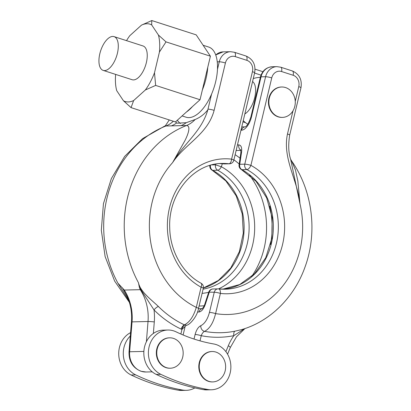 <?xml version="1.0" encoding="UTF-8"?>
<svg xmlns="http://www.w3.org/2000/svg" width="411" height="411" viewBox="0 0 411 411"><rect width="100%" height="100%" fill="white"/><g stroke="black" fill="none" stroke-linecap="round" stroke-linejoin="round"><path stroke-width="0.62" d="M166.486 367.66A15.202 13.209 -91.3 0 1 156.858 351.097A15.202 13.209 -91.3 0 1 169.625 337.821A15.202 13.209 -91.3 0 1 173.457 338.381A15.202 13.209 -91.3 0 1 183.08 354.945A15.202 13.209 -91.3 0 1 170.313 368.22A15.202 13.209 -91.3 0 1 166.486 367.66M170.313 368.22L169.882 368.23A15.202 13.209 -91.3 0 1 166.054 367.67A15.202 13.209 -91.3 0 1 156.427 351.107A15.202 13.209 -91.3 0 1 169.198 337.832L169.625 337.821M212.091 351.513L211.66 351.523A15.202 13.209 88.7 0 0 198.893 364.798A15.202 13.209 88.7 0 0 208.516 381.362A15.202 13.209 88.7 0 0 212.348 381.922L212.78 381.911A15.202 13.209 88.7 0 0 225.547 368.636A15.202 13.209 88.7 0 0 215.919 352.078A15.202 13.209 88.7 0 0 212.091 351.513A15.202 13.209 88.7 0 0 199.325 364.788A15.202 13.209 88.7 0 0 208.947 381.351A15.202 13.209 88.7 0 0 212.78 381.911M117.402 53.307A17.74 8.415 107.9 0 1 103.171 70.389A17.74 8.415 107.9 0 1 99.832 53.702A17.74 8.415 107.9 0 1 114.058 36.625A17.74 8.415 107.9 0 1 117.402 53.307M114.058 36.625L143.013 45.96A17.74 8.415 107.9 0 1 146.357 62.642A17.74 8.415 107.9 0 1 132.126 79.724L103.171 70.389M182.104 115.928L186.091 117.212A36.856 17.483 -72.1 0 0 188.952 117.618A36.856 17.483 -72.1 0 0 211.578 94.093A36.856 17.483 -72.1 0 0 217.46 69.397A36.856 17.483 -72.1 0 0 217.255 61.83A36.856 17.483 -72.1 0 0 208.716 47.054L203.111 45.246M216.145 344.572A23.037 20.011 -91.3 0 1 230.73 369.664A23.037 20.011 -91.3 0 1 211.382 389.777A23.037 20.011 -91.3 0 1 207.976 389.52A230.36 200.1 -91.3 0 1 160.793 374.308A23.037 20.011 -91.3 0 1 148.715 348.749A23.037 20.011 -91.3 0 1 167.878 330.028A23.037 20.011 -91.3 0 1 173.683 330.881A23.037 20.011 -91.3 0 1 176 331.805A184.292 160.079 88.7 0 0 213.746 343.976A23.037 20.011 -91.3 0 1 216.145 344.572M211.382 389.777L206.82 389.885A23.037 20.011 -91.3 0 1 203.414 389.623A230.36 200.1 -91.3 0 1 156.231 374.411A23.037 20.011 -91.3 0 1 143.886 354.868A23.037 20.011 -91.3 0 1 153.36 333.455A23.037 20.011 -91.3 0 1 163.316 330.131L167.878 330.028M278.581 116.837A15.202 13.209 88.7 0 0 282.414 117.397A15.202 13.209 88.7 0 0 295.18 104.122A15.202 13.209 88.7 0 0 285.558 87.558A15.202 13.209 88.7 0 0 281.725 86.998A15.202 13.209 88.7 0 0 268.958 100.274A15.202 13.209 88.7 0 0 278.581 116.837M281.725 86.998L281.294 87.009A15.202 13.209 88.7 0 0 268.527 100.284A15.202 13.209 88.7 0 0 278.149 116.842A15.202 13.209 88.7 0 0 281.982 117.407L282.414 117.397M252.565 81.512A17.74 8.415 107.9 0 1 254.722 97.582A17.74 8.415 107.9 0 1 244.843 113.929M194.845 387.907A23.037 20.011 -91.3 0 1 186.281 390.347L181.713 390.45A23.037 20.011 -91.3 0 1 178.312 390.193A230.36 200.1 -91.3 0 1 131.13 374.981A23.037 20.011 -91.3 0 1 118.722 353.922A23.037 20.011 -91.3 0 1 130.58 332.633M186.281 390.347A23.037 20.011 -91.3 0 1 182.874 390.09A230.36 200.1 -91.3 0 1 135.692 374.878A23.037 20.011 -91.3 0 1 130.308 336.003M115.635 74.406A40.612 19.266 -72.1 0 0 116.709 90.636L123.475 100.787A40.612 19.266 -72.1 0 0 133.642 100.556L145.34 89.988A40.612 19.266 -72.1 0 0 154.5 72.762L159.432 52.043A40.612 19.266 -72.1 0 0 158.43 35.043L151.664 24.896A40.612 19.266 -72.1 0 0 141.497 25.128L129.799 35.69A40.612 19.266 -72.1 0 0 126.521 40.643M145.34 89.988L155.641 85.416L154.5 72.762M155.641 85.416L200.034 99.729L175.451 121.933L131.058 107.62L133.642 100.556M159.432 52.043L166.013 41.881L210.406 56.194L200.034 99.729M151.664 24.896L151.803 20.55L141.497 25.128M151.803 20.55L196.196 34.863L210.406 56.194M166.013 41.881L158.43 35.043M123.475 100.787L131.058 107.62M207.853 109.788L207.987 109.162A4.608 0.658 13.4 0 1 214.131 110.354C207.719 134.515 185.053 143.788 172.579 162.633C183.953 143.336 201.529 131.684 207.853 109.788C204.334 114.243 200.09 117.489 195.117 119.514L186.286 122.684A27.645 24.013 88.7 0 1 180.989 125.648L171.387 125.869A27.645 24.013 88.7 0 0 176.689 122.899L177.403 123.197L186.286 122.684M128.807 300.559L117.921 283.189L124.302 290.043L140.274 289.683L139.37 287.402L138.461 282.722C140.362 291.831 151.274 299.629 158.41 306.493A106.285 92.321 88.7 0 0 184.4 324.865L186.399 325.219L181.96 329.417L181.117 329.088A4.608 2.096 115.1 0 1 184.4 324.865C189.584 322.311 193.55 316.485 196.288 307.387A88.231 76.636 88.7 0 1 172.579 162.633L184.837 140.793C188.207 134.227 191.12 125.797 186.455 125.525A27.645 24.013 88.7 0 0 195.117 119.514M175.487 121.903L176.689 122.899M171.387 125.869L165.916 125.992L164.112 126.408L165.864 125.504M177.326 120.243A45.22 21.449 -72.1 0 0 180.414 123.547M223.63 163.855A4.608 2.266 -83.3 0 0 223.779 163.881L219.798 163.583A62.888 54.627 -91.3 0 1 223.933 163.886A4.608 4.002 88.7 0 0 224.421 163.912L229.43 163.799A4.608 4.002 -91.3 0 1 228.942 163.773A62.888 54.627 88.7 0 0 222.3 163.46C193.776 163.162 168.222 193.679 169.712 227.55C170.015 251.054 182.813 273.536 201.03 283.21A4.608 2.04 118.7 0 1 201.097 287.197A67.496 58.629 -91.3 0 1 169.45 208.048A67.496 58.629 -91.3 0 1 231.609 159.139L252.441 71.694A9.217 8.004 88.7 0 0 246.831 60.33L235.251 56.6A9.217 8.004 88.7 0 0 225.418 62.981L214.131 110.354M181.117 329.088A110.8 96.246 -91.3 0 1 154.022 309.935L139.37 287.402M198.487 308.502L203.296 288.317A4.608 0.658 13.4 0 0 201.097 287.197L196.288 307.387A4.608 0.658 13.4 0 1 198.487 308.502C197.229 317.117 188.752 325.666 186.404 325.219M122.36 287.787L127.564 297.276C130.806 305.096 132.101 313.326 131.443 321.962A4.608 0.272 4.6 0 1 132.049 321.875L129.635 351.749L143.871 351.431M244.694 328.646L233.838 335.669A110.8 96.246 -91.3 0 1 201.251 335.695A4.608 0.658 -166.6 0 0 195.107 334.503C196.36 329.905 198.272 326.966 200.84 325.676C204.704 323.734 207.576 319.316 209.451 312.417L214.259 292.231A4.608 4.002 -91.3 0 1 218.015 288.866L213.006 288.979A4.608 4.002 88.7 0 0 209.25 292.344L205.279 304.479L204.76 304.294C203.995 306.981 201.631 309.514 202.104 308.764M218.806 288.923A62.888 54.627 88.7 0 0 225.141 289.205A62.888 54.627 88.7 0 0 277.194 239.608A62.888 54.627 88.7 0 0 246.924 169.573A4.608 4.002 88.7 0 1 244.766 164.169L239.757 164.282A4.608 1.336 8.5 0 0 239.063 164.847L240.861 152.764A4.608 1.336 8.5 0 1 241.56 152.193L239.757 164.282A4.608 4.002 88.7 0 0 241.92 169.686A62.888 54.627 -91.3 0 1 272.431 238.303A62.888 54.627 -91.3 0 1 222.654 289.195M197.45 312.021L199.022 311.985C201.524 311.574 203.609 309.077 205.279 304.479M241.56 152.193C242.074 147.626 241.159 145.191 238.827 144.893L237.46 144.924M225.886 351.646L228.3 345.785A50.681 44.023 -91.3 0 1 233.838 335.669A4.608 2.255 78.8 0 1 234.974 331.179L241.55 329.637C270.356 321.345 294.389 297.189 305.07 266.888C317.801 232.261 312.545 190.406 291.569 160.886L295.478 170.077L297.857 181.004L299.968 203.707C297.61 180.085 282.285 158.554 287.479 134.001L293.002 110.806M209.451 312.417A4.608 0.658 13.4 0 1 215.59 313.608C213.335 322.866 209.656 328.785 204.56 331.364A106.285 92.321 88.7 0 0 234.974 331.179M291.569 160.886L290.623 159.211L299.968 203.707A88.231 76.636 88.7 0 1 215.59 313.608L220.399 293.423A67.496 58.629 -91.3 0 0 282.557 244.514A67.496 58.629 -91.3 0 0 250.91 165.366L271.743 77.915A9.217 8.004 88.7 0 1 281.576 71.535L293.156 75.27A9.217 8.004 88.7 0 1 298.761 86.629L295.252 101.368M203.101 289.154A62.888 54.627 88.7 0 0 247.191 243.985A62.888 54.627 88.7 0 0 217.702 170.236A4.608 4.002 -91.3 0 1 215.539 164.832L215.79 164.066M290.726 159.555C288.481 153.031 288.132 144.883 289.678 135.121A4.608 0.658 -166.6 0 0 287.479 134.001M222.346 163.732L221.354 166.748A66.695 57.936 -91.3 0 1 252.626 244.961A66.695 57.936 -91.3 0 1 218.554 288.887M153.36 333.455L154.295 321.921A50.681 44.023 -91.3 0 0 154.022 309.935A4.608 1.69 135 0 1 158.41 306.493M200.018 340.863L201.251 335.695C202.084 333.449 203.188 332.011 204.56 331.364A4.608 3.786 68.9 0 1 200.84 325.676M207.75 67.342A36.856 17.483 107.9 0 1 202.371 89.922M192.512 106.521A36.856 17.483 107.9 0 1 186.568 111.895M203.414 389.623L207.976 389.52M211.757 164.919L215.539 164.832L221.354 166.748A4.608 2.04 118.7 0 1 217.702 170.236L212.693 170.349A62.888 54.627 -91.3 0 1 243.898 233.222A62.888 54.627 -91.3 0 1 203.358 288.034M178.312 390.193L182.874 390.09M224.421 163.912A4.608 4.608 0 0 1 223.779 163.881A4.608 2.266 -83.3 0 0 223.933 163.886L228.942 163.773A4.608 2.266 -83.3 0 0 231.609 159.139A4.608 0.658 -166.6 0 1 233.808 160.259L254.64 72.814A4.608 0.658 -166.6 0 0 252.441 71.694M141.353 371.318A18.428 16.008 88.7 0 0 145.992 371.996L140.994 371.267C132.789 367.866 128.802 361.387 129.028 351.837A4.608 0.272 4.6 0 1 129.635 351.749A18.428 16.008 88.7 0 0 141.353 371.318M138.461 282.722A106.66 92.645 -91.3 0 1 186.455 125.525L180.989 125.648M117.921 283.189A106.66 92.645 88.7 0 1 165.916 125.992A27.645 24.013 88.7 0 0 173.324 121.25M207.987 109.162L211.578 94.093M180.861 334.035L181.96 329.417A4.608 2.183 107.9 0 1 184.822 325.034M215.718 54.961L223.127 51.868A13.82 12.006 88.7 0 0 215.739 55.023M223.127 51.868L230.545 51.704A13.82 12.006 -91.3 0 0 219.274 61.789L217.255 61.83M146.393 341.741L148.027 321.515L132.049 321.875A46.073 40.021 -91.3 0 0 124.302 290.043M154.295 321.921A4.608 0.272 -175.4 0 0 148.027 321.515A46.073 40.021 88.7 0 0 140.274 289.683M217.46 69.397L219.274 61.789A4.608 0.658 13.4 0 1 225.418 62.981M230.545 51.704L234.383 52.264A4.608 2.183 107.9 0 1 235.251 56.6M234.383 52.264L245.963 55.999A4.608 2.183 107.9 0 1 246.831 60.33M131.13 374.981L135.692 374.878M260.415 77.001L250.9 116.924A4.608 0.658 13.4 0 1 251.522 116.745L261.036 76.826A4.608 0.658 13.4 0 0 260.415 77.001C262.3 70.666 266.266 67.245 272.303 66.741A13.82 12.006 88.7 0 0 261.036 76.826L265.598 76.723L244.766 164.169A4.608 0.658 13.4 0 1 250.91 165.366A4.608 2.04 -61.3 0 1 246.924 169.573L241.92 169.686A4.608 2.04 -61.3 0 1 241.406 169.568L256.012 181.272L266.667 197.881L272.154 217.614L271.835 238.323L265.763 257.723L254.63 273.695L239.711 284.546L222.639 289.195M225.141 289.205L218.657 288.897A4.608 4.608 0 0 0 218.015 288.866A4.608 4.002 -91.3 0 1 218.503 288.892A4.608 2.266 96.7 0 1 218.657 288.897A4.608 2.266 96.7 0 1 220.399 293.423A4.608 0.658 13.4 0 0 214.259 292.231L208.731 292.154L204.76 304.294M194.023 339.049L195.107 334.503M251.522 116.745A13.82 6.555 107.9 0 1 241.509 130.21L240.964 130.22M245.583 122.704L242.952 121.856M260.99 75.136L254.579 73.066M271.743 77.915A4.608 0.658 13.4 0 0 265.598 76.723A13.82 12.006 -91.3 0 1 276.865 66.639L272.303 66.741M203.363 287.988L218.349 280.487L230.741 268.029L239.346 251.717L243.307 233.078L242.228 213.874L236.212 195.919L225.855 180.912L212.184 170.231A4.608 2.04 -61.3 0 0 212.693 170.349A4.608 4.002 88.7 0 1 210.468 165.268M293.156 75.27A4.608 2.183 107.9 0 0 292.288 70.933L280.708 67.199A4.608 2.183 107.9 0 1 281.576 71.535M292.288 70.933C299.336 74.067 302.229 79.672 300.965 87.749A4.608 0.658 -166.6 0 0 298.761 86.629M228.3 345.785A4.608 1.028 22.4 0 1 230.278 347.588L227.566 354.184M241.509 130.21A4.608 4.002 -91.3 0 1 245.151 126.85L241.745 126.927M255.046 69.166L262.619 71.606A4.608 2.183 107.9 0 1 262.876 71.725M240.938 150.38L236.135 150.488M235.133 154.685A82.93 72.038 -91.3 0 1 240.055 158.178M269.693 206.045A82.93 72.038 -91.3 0 1 270.561 244.524M199.078 306.031A79.123 68.729 88.7 0 0 204.2 305.743M251.614 276.572A79.123 68.729 88.7 0 0 249.318 174.886M239.187 164.03A79.123 68.729 88.7 0 0 233.905 159.843M208.69 292.288A66.695 57.936 -91.3 0 1 202.089 293.387M199.022 311.985A4.608 4.002 -91.3 0 1 202.222 308.682M240.923 150.262A4.608 4.002 -91.3 0 1 238.827 144.893M156.231 374.411L160.793 374.308M165.34 125.833L169.275 119.945M145.992 371.996L152.25 371.857M164.112 126.408L142.591 138.62L124.656 156.411L111.355 178.58L103.433 203.712L101.327 230.258L105.139 256.598L114.664 281.129L129.373 302.326M245.963 55.999C253.012 59.127 255.904 64.733 254.64 72.814M185.155 326.37L183.101 334.991M229.43 163.799A4.608 4.608 0 0 0 233.808 160.259M203.296 288.317A4.608 4.608 0 0 0 201.03 283.21M131.443 321.962L129.028 351.837M209.846 165.448A4.608 4.608 0 0 0 212.184 170.231M280.708 67.199L276.865 66.639M289.678 135.121L300.965 87.749M182.854 384.747L184.827 385.328M244.925 328.564L236.459 336.83L230.278 347.588M250.9 116.924C248.819 123.007 246.893 126.321 245.12 126.865L245.264 126.845M262.619 71.606L262.896 71.699M213.006 288.979A4.608 4.608 0 0 0 208.731 292.154M239.063 164.847A4.608 4.608 0 0 0 241.406 169.568M240.861 152.764L240.795 149.748M198.436 308.723L202.279 308.635M243.24 120.649A25.338 25.338 0 0 0 247.776 124.225M260.333 77.345A25.338 25.338 0 0 0 253.268 78.573"/></g></svg>
